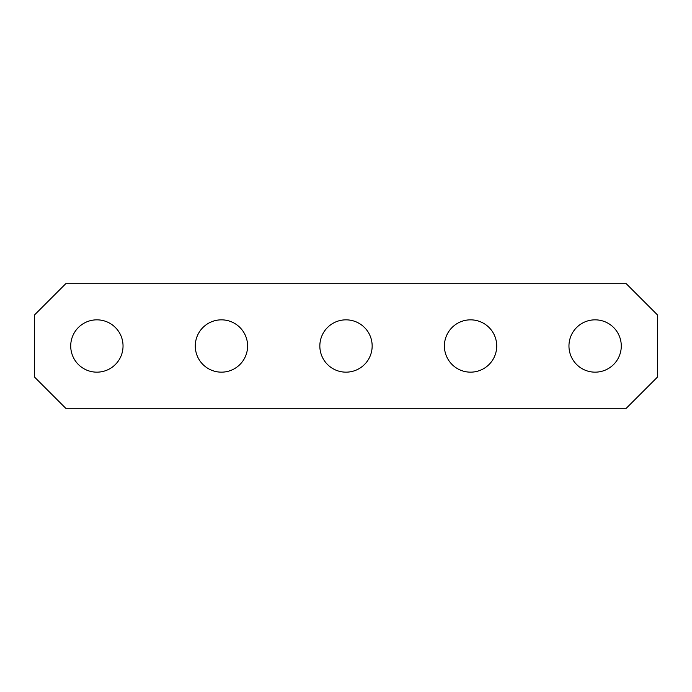 <?xml version="1.0" encoding="UTF-8"?>
<svg xmlns="http://www.w3.org/2000/svg" width="692" height="692" viewBox="0 0 692 692"><rect width="100%" height="100%" fill="white"/><g stroke="black" fill="none" stroke-linecap="round" stroke-linejoin="round"><path stroke-width="1.04" d="M65.74 408.28L626.26 408.28L657.4 377.14L657.4 314.86L626.26 283.72L65.74 283.72L34.6 314.86L34.6 377.14L65.74 408.28M221.44 372.158A26.158 26.158 0 0 0 244.094 332.921A26.158 26.158 0 0 0 198.786 332.921A26.158 26.158 0 0 0 221.44 372.158M96.88 372.158A26.158 26.158 0 0 0 119.534 332.921A26.158 26.158 0 0 0 74.226 332.921A26.158 26.158 0 0 0 96.88 372.158M595.12 372.158A26.158 26.158 0 0 1 572.466 332.921A26.158 26.158 0 0 1 617.774 332.921A26.158 26.158 0 0 1 595.12 372.158M346 372.158A26.158 26.158 0 0 0 368.654 332.921A26.158 26.158 0 0 0 323.346 332.921A26.158 26.158 0 0 0 346 372.158M470.56 372.158A26.158 26.158 0 0 1 447.906 332.921A26.158 26.158 0 0 1 493.214 332.921A26.158 26.158 0 0 1 470.56 372.158"/></g></svg>

